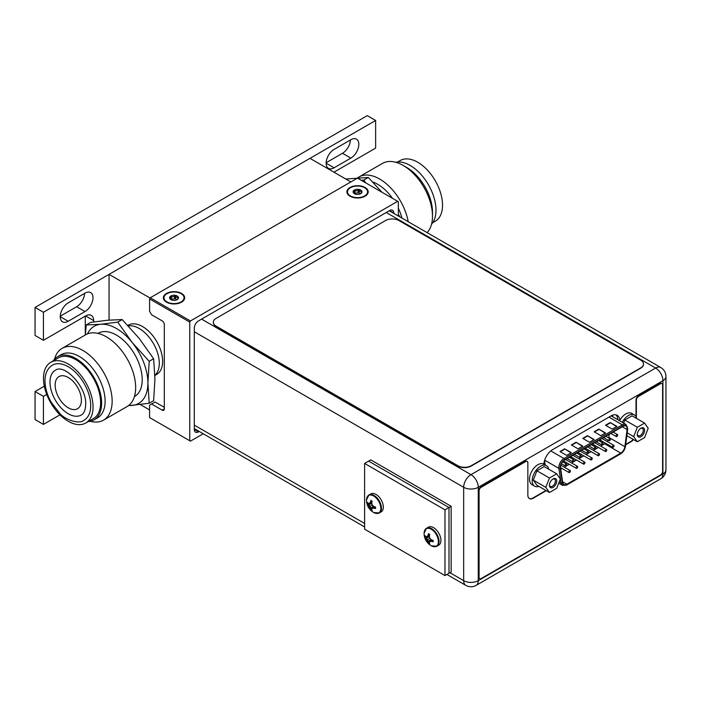 <?xml version="1.0" encoding="UTF-8"?>
<svg xmlns="http://www.w3.org/2000/svg" width="701" height="701" viewBox="0 0 701 701"><rect width="100%" height="100%" fill="white"/><g stroke="black" fill="none" stroke-linecap="round" stroke-linejoin="round"><path stroke-width="1.05" d="M350.85 181.945L309.991 158.356L109.058 274.363L109.058 320.112M140.279 404.53L149.585 409.901M109.058 274.363L150.084 298.048M127.862 325.439L128.344 325.159A28.417 16.403 -120 0 1 150.242 332.773A28.417 16.403 -120 0 1 162.641 361.374A28.417 16.403 60 0 1 156.752 374.378L154.895 375.456M159.293 363.302A28.417 16.403 60 0 1 154.895 375.254A28.417 16.403 -120 0 0 159.293 363.302A28.417 16.403 -120 0 0 148.814 336.883A28.417 16.403 -120 0 0 128.309 325.921A28.417 16.403 60 0 1 148.814 336.883A28.417 16.403 60 0 1 159.293 363.302M398.334 216.004L398.334 201.704L397.66 201.318L190.435 320.962L189.769 322.118L189.769 440.763L190.435 441.148L203.22 433.77M199.233 431.465L198.471 431.904A5.923 3.417 -60 0 1 195.518 432.202A5.923 3.417 -60 0 1 194.291 429.485L194.291 328.173A5.923 3.417 -60 0 1 198.471 320.927L389.625 210.563A5.923 3.417 -60 0 1 392.586 210.265A5.923 3.417 -60 0 1 393.813 212.981L393.813 213.393M164.314 408.893A3.032 1.752 60 0 1 163.692 410.287A3.032 1.752 60 0 1 162.176 410.138L164.314 408.893L164.314 324.598A3.032 1.752 60 0 0 162.176 320.883L151.591 314.775L149.585 311.297L149.585 298.924L150.251 297.759L357.475 178.115L397.66 201.318M162.176 410.138L151.591 404.021L155.07 402.015L164.314 407.351M189.769 322.118L149.585 298.924M189.769 440.763L149.585 417.559L149.585 405.187L151.591 404.021M365.081 187.5A10.655 6.151 0 0 0 350.491 187.237A10.655 6.151 0 0 0 349.142 195.632A10.655 6.151 0 0 0 350.009 196.192A10.655 6.151 0 0 0 365.948 195.632A10.655 6.151 0 0 0 365.081 187.5M190.435 320.962L150.251 297.759M181.559 293.447A10.655 6.151 0 0 0 166.969 293.184A10.655 6.151 0 0 0 165.62 301.579A10.655 6.151 0 0 0 166.496 302.149A10.655 6.151 0 0 0 182.435 301.579A10.655 6.151 0 0 0 181.559 293.447M617.712 419.689A12.504 7.22 120 0 0 616.083 414.887M194.291 331.766L463.668 487.291A10.322 5.958 0 0 0 478.275 487.291A10.322 5.958 -120 0 0 470.967 474.647A10.322 5.958 120 0 0 463.668 487.291L463.668 580.647A10.322 5.958 120 0 0 465.806 585.37A10.322 10.322 0 0 0 476.128 585.37A10.322 5.958 -120 0 0 478.275 580.647A10.322 5.958 180 0 1 463.668 580.647L449.937 572.717M201.59 319.121L470.967 474.647L655.628 368.043A10.322 5.958 60 0 1 662.927 380.687L478.275 487.291L478.275 580.647L662.927 474.034A10.322 5.958 60 0 1 660.789 478.757A10.322 10.322 0 0 0 665.95 469.819A10.322 5.958 180 0 1 662.927 474.034L662.927 380.687A10.322 5.958 0 0 0 665.95 376.472A10.322 10.322 0 0 0 660.789 367.526A10.322 5.958 120 0 0 655.628 368.043L386.242 212.517M619.772 420.337A12.504 7.22 120 0 0 617.204 415.334A12.504 7.22 120 0 0 610.948 415.956L552.686 449.595A12.504 7.22 120 0 0 543.862 464.167M364.608 463.44L368.63 461.118L448.999 507.524L448.999 573.26L451.146 572.016L451.146 506.28L448.999 507.524L448.999 573.26L444.986 575.574L364.608 529.176L364.608 463.44L444.986 509.837L444.986 575.574M444.986 509.837L448.999 507.524L368.63 461.118L370.776 459.882L451.146 506.28M370.882 509.758A14.073 8.123 -60 0 1 370.426 508.611A13.827 10.901 -95.1 0 1 369.409 506.683L372.284 505.027A13.827 10.901 35.1 0 0 373.878 506.613A14.073 8.123 0 0 0 375.552 507.06L375.552 508.532A14.073 8.123 180 0 1 373.878 508.085A13.827 2.918 158.8 0 1 372.284 508.339A13.827 2.918 141.2 0 0 371.705 509.347A14.073 8.123 120 0 0 372.152 510.494L370.882 509.758L370.084 506.297L367.455 503.835L371.74 503.029M371.872 503.616L368.253 504.834A14.073 8.123 180 0 1 367.482 503.87M369.409 506.683A13.827 10.901 -144.9 0 1 368.253 504.834M367.455 503.835L367.482 502.407A14.073 8.123 0 0 0 368.253 503.371A13.827 2.918 -21.2 0 0 369.409 503.371A13.827 2.918 -38.8 0 1 370.426 502.109A14.073 8.123 -60 0 1 370.882 500.444L372.152 501.171A14.073 8.123 120 0 0 371.705 502.845A13.827 10.901 84.9 0 0 372.284 505.027M375.552 508.532L373.878 508.085M374.019 506.657L372.95 507.953L374.325 507.831L374.912 506.911M372.95 507.953L372.284 508.339M370.899 509.793L373.738 506.499M370.426 508.611L373.291 506.087M369.409 503.371L370.882 501.855L371.959 501.802M370.426 502.109L370.882 500.444M370.084 502.985L371.732 502.705M377.313 513.43A10.375 5.985 -120 0 0 379.311 512.948L381.186 511.861A10.375 5.985 -120 0 0 383.333 507.112A10.375 5.985 60 0 0 378.803 496.676A10.375 5.985 60 0 0 370.811 493.898L368.936 494.985A10.375 5.985 60 0 1 376.928 497.763A10.375 5.985 60 0 1 381.458 508.199A10.375 5.985 -120 0 1 379.311 512.948L373.843 512.589A10.103 5.836 -120 0 0 380.801 508.356A10.103 5.836 60 0 0 373.747 496.036A10.103 5.836 60 0 0 366.509 499.892A14.099 14.099 0 0 0 373.843 512.589M428.477 543.012A14.073 8.123 -60 0 1 428.031 541.864A13.827 10.901 -95.1 0 1 427.014 539.936L429.879 538.28A13.827 10.901 35.1 0 0 431.474 539.875A14.073 8.123 0 0 0 433.148 540.322L433.148 541.785A14.073 8.123 180 0 1 431.474 541.338A13.827 2.918 158.8 0 1 429.879 541.593A13.827 2.918 141.2 0 0 429.301 542.6A14.073 8.123 120 0 0 429.748 543.748L428.495 543.056L427.68 539.551L425.06 537.089L429.336 536.283M429.468 536.87L425.849 538.096A14.073 8.123 180 0 1 425.078 537.124M427.014 539.936A13.827 10.901 -144.9 0 1 425.849 538.096M425.06 537.089L425.078 535.66A14.073 8.123 0 0 0 425.849 536.624A13.827 2.918 -21.2 0 0 427.014 536.624A13.827 2.918 -38.8 0 1 428.031 535.371A14.073 8.123 -60 0 1 428.477 533.698L429.748 534.434A14.073 8.123 120 0 0 429.301 536.099A13.827 10.901 84.9 0 0 429.879 538.28M433.148 541.785L431.474 541.338M431.614 539.919L430.545 541.207L431.93 541.084L432.517 540.164M430.545 541.207L429.879 541.593M428.495 543.056L431.343 539.752M428.031 541.864L430.896 539.341M427.014 536.624L428.477 535.108L429.564 535.056M428.031 535.371L428.477 533.698M427.68 536.239L429.336 535.958M434.918 546.684A10.375 5.985 -120 0 0 436.907 546.202L438.782 545.115A10.375 5.985 -120 0 0 440.929 540.366A10.375 5.985 60 0 0 436.408 529.93A10.375 5.985 60 0 0 428.407 527.152L426.532 528.239A10.375 5.985 60 0 1 434.532 531.016A10.375 5.985 60 0 1 439.054 541.452A10.375 5.985 -120 0 1 436.907 546.202L431.439 545.842A10.103 5.836 -120 0 0 438.397 541.61A10.103 5.836 60 0 0 431.352 529.29A10.103 5.836 60 0 0 424.114 533.146A14.099 14.099 0 0 0 431.439 545.842M608.722 437.941A5.871 3.391 120 0 0 608.81 437.398L609.204 434.322M600.661 446.143L604.709 443.803A5.871 3.391 120 0 0 605.576 443.198M607.145 441.481A5.871 3.391 120 0 0 607.951 440.123M598.382 447.448L593.379 450.34M591.109 451.654L586.106 454.546M583.828 455.86L578.824 458.743M576.546 460.058L571.543 462.949M569.273 464.264L564.27 467.146M561.992 468.461L560.704 469.206M600.249 440.123L600.117 440.964L600.117 440.053M600.003 441.315L600.494 440.526M599.399 440.964L599.399 440.158L598.742 440.386M622.996 426.366A5.871 3.391 -60 0 1 625.932 426.068A5.871 3.391 -60 0 1 627.15 428.758A5.871 3.391 -60 0 1 627.097 429.555L624.88 446.686A5.871 3.391 -60 0 1 620.779 453.083L566.829 484.233A5.871 3.391 -60 0 1 563.893 484.522A5.871 3.391 -60 0 1 562.728 482.568L560.52 467.988A5.871 3.391 -60 0 1 560.467 467.26A5.871 3.391 -60 0 1 564.62 460.066L622.996 426.366M571.368 452.688L566.68 455.396L559.985 451.523L564.673 448.824L571.368 452.688M616.915 426.392L612.227 429.1L605.524 425.235L610.212 422.528L616.915 426.392M582.759 446.116L578.062 448.824L571.368 444.951L576.056 442.243L582.759 446.116M605.524 432.964L600.836 435.671L594.141 431.807L598.829 429.1L605.524 432.964M594.141 439.536L589.453 442.243L582.759 438.379L587.447 435.671L594.141 439.536M564.673 448.824L571.035 452.881M560.318 451.724L564.673 449.21M610.212 422.528L616.582 426.585M605.866 425.428L610.212 422.913M576.056 442.243L582.417 446.309M571.701 445.144L576.056 442.629M598.829 429.1L605.191 433.157M594.474 432L598.829 429.485M587.447 435.671L593.808 439.737M583.092 438.572L587.447 436.057M600.591 441.718L601.23 440.587M600.748 440.719L600.477 441.236M600.626 440.605L600.117 440.964M599.399 440.158L598.873 440.456M612.464 446.791A1.139 0.657 120 0 0 612.692 447.308A1.139 0.657 120 0 0 613.568 447.001A1.139 0.657 120 0 0 614.067 445.862A1.139 0.657 120 0 0 613.831 445.345A1.139 0.657 120 0 0 612.954 445.643A1.139 0.657 120 0 0 612.464 446.791M597.9 455.194A1.139 0.657 120 0 0 598.137 455.711A1.139 0.657 120 0 0 599.013 455.413A1.139 0.657 120 0 0 599.513 454.266A1.139 0.657 120 0 0 599.276 453.749A1.139 0.657 120 0 0 598.4 454.046A1.139 0.657 120 0 0 597.9 455.194M583.346 463.598A1.139 0.657 120 0 0 583.582 464.115A1.139 0.657 120 0 0 584.459 463.817A1.139 0.657 120 0 0 584.958 462.669A1.139 0.657 120 0 0 584.722 462.152A1.139 0.657 120 0 0 583.845 462.458A1.139 0.657 120 0 0 583.346 463.598M568.791 472.001A1.139 0.657 120 0 0 569.028 472.527A1.139 0.657 120 0 0 569.904 472.22A1.139 0.657 120 0 0 570.395 471.072A1.139 0.657 120 0 0 570.158 470.555A1.139 0.657 120 0 0 569.282 470.862A1.139 0.657 120 0 0 568.791 472.001M608.81 440.237A1.139 0.657 120 0 0 609.046 440.754A1.139 0.657 120 0 0 609.923 440.447A1.139 0.657 120 0 0 610.413 439.308A1.139 0.657 120 0 0 610.185 438.791A1.139 0.657 120 0 0 609.309 439.089A1.139 0.657 120 0 0 608.81 440.237M594.255 448.64A1.139 0.657 120 0 0 594.492 449.157A1.139 0.657 120 0 0 595.368 448.859A1.139 0.657 120 0 0 595.859 447.711A1.139 0.657 120 0 0 595.622 447.194A1.139 0.657 120 0 0 594.746 447.492A1.139 0.657 120 0 0 594.255 448.64M579.701 457.043A1.139 0.657 120 0 0 579.929 457.56A1.139 0.657 120 0 0 580.805 457.262A1.139 0.657 120 0 0 581.304 456.114A1.139 0.657 120 0 0 581.068 455.597A1.139 0.657 120 0 0 580.191 455.904A1.139 0.657 120 0 0 579.701 457.043M565.137 465.446A1.139 0.657 120 0 0 565.374 465.972A1.139 0.657 120 0 0 566.25 465.666A1.139 0.657 120 0 0 566.75 464.518A1.139 0.657 120 0 0 566.513 464.001A1.139 0.657 120 0 0 565.637 464.307A1.139 0.657 120 0 0 565.137 465.446M572.419 461.249A1.139 0.657 120 0 0 572.656 461.766A1.139 0.657 120 0 0 573.532 461.46A1.139 0.657 120 0 0 574.023 460.32A1.139 0.657 120 0 0 573.786 459.795A1.139 0.657 120 0 0 572.91 460.101A1.139 0.657 120 0 0 572.419 461.249M586.974 452.837A1.139 0.657 120 0 0 587.21 453.363A1.139 0.657 120 0 0 588.086 453.056A1.139 0.657 120 0 0 588.586 451.917A1.139 0.657 120 0 0 588.349 451.391A1.139 0.657 120 0 0 587.473 451.698A1.139 0.657 120 0 0 586.974 452.837M601.528 444.434A1.139 0.657 120 0 0 601.765 444.96A1.139 0.657 120 0 0 602.641 444.653A1.139 0.657 120 0 0 603.14 443.505A1.139 0.657 120 0 0 602.904 442.988A1.139 0.657 120 0 0 602.028 443.295A1.139 0.657 120 0 0 601.528 444.434M616.091 436.031A1.139 0.657 120 0 0 616.328 436.557A1.139 0.657 120 0 0 617.195 436.25A1.139 0.657 120 0 0 617.695 435.102A1.139 0.657 120 0 0 617.458 434.585A1.139 0.657 120 0 0 616.582 434.892A1.139 0.657 120 0 0 616.091 436.031M576.064 467.804A1.139 0.657 120 0 0 576.301 468.321A1.139 0.657 120 0 0 577.177 468.014A1.139 0.657 120 0 0 577.677 466.875A1.139 0.657 120 0 0 577.44 466.349A1.139 0.657 120 0 0 576.564 466.656A1.139 0.657 120 0 0 576.064 467.804M590.628 459.4A1.139 0.657 120 0 0 590.864 459.917A1.139 0.657 120 0 0 591.74 459.611A1.139 0.657 120 0 0 592.231 458.472A1.139 0.657 120 0 0 591.995 457.946A1.139 0.657 120 0 0 591.118 458.252A1.139 0.657 120 0 0 590.628 459.4M605.182 450.988A1.139 0.657 120 0 0 605.419 451.514A1.139 0.657 120 0 0 606.295 451.207A1.139 0.657 120 0 0 606.786 450.06A1.139 0.657 120 0 0 606.558 449.543A1.139 0.657 120 0 0 605.682 449.849A1.139 0.657 120 0 0 605.182 450.988M644.578 423.08L648.206 428.241L644.578 437.582L637.332 441.77L633.704 436.609L637.332 427.268L644.578 423.08L632.057 415.851L624.81 420.039L623.618 423.097M644.605 430.318A5.161 2.979 -60 0 1 640.959 436.644A5.161 2.979 -60 0 1 637.305 434.532A5.161 2.979 -60 0 1 640.959 428.206A5.161 2.979 -60 0 1 644.605 430.318M622.225 422.291A11.838 6.835 -60 0 1 628.429 415.527A11.838 6.835 -60 0 1 634.352 414.939A11.838 6.835 -60 0 1 636.631 418.488M619.544 420.749A11.838 6.835 -60 0 1 625.756 413.976A11.838 6.835 -60 0 1 631.671 413.397L634.352 414.939M637.332 427.268L624.81 420.039M633.704 436.609L627.22 432.859M637.332 441.77L626.852 435.715M640.609 428.434A4.215 2.436 -60 0 1 642.396 428.39A4.215 2.436 -60 0 1 643.273 430.318A4.215 2.436 -60 0 1 641.433 434.559A4.215 2.436 -60 0 1 638.182 435.689A4.215 2.436 -60 0 1 637.323 434.121M556.708 473.815L560.336 478.976L556.708 488.317L549.461 492.505L545.834 487.344L549.461 478.003L556.708 473.815L544.186 466.586L536.931 470.774L533.312 480.115L536.931 485.267L549.461 492.505M556.734 481.052A5.161 2.979 -60 0 1 553.08 487.37A5.161 2.979 -60 0 1 549.435 485.267A5.161 2.979 -60 0 1 553.08 478.941A5.161 2.979 -60 0 1 556.734 481.052M538.85 486.38A11.838 6.835 -60 0 1 534.635 486.179A11.838 6.835 -60 0 1 532.821 476.698A11.838 6.835 -60 0 1 540.559 466.261A11.838 6.835 -60 0 1 546.482 465.674A11.838 6.835 -60 0 1 548.752 469.223M534.635 486.179L531.963 484.636A11.838 6.835 -60 0 1 530.149 475.147A11.838 6.835 -60 0 1 537.877 464.71A11.838 6.835 -60 0 1 543.801 464.123L546.482 465.674M549.461 478.003L536.931 470.774M545.834 487.344L533.312 480.115M552.73 479.169A4.215 2.436 -60 0 1 554.517 479.125A4.215 2.436 -60 0 1 555.394 481.052A4.215 2.436 -60 0 1 553.553 485.294A4.215 2.436 -60 0 1 550.303 486.424A4.215 2.436 -60 0 1 549.453 484.847M471.274 465.709L640.723 367.876A9.472 5.468 0 0 0 643.5 364.012A9.472 5.468 0 0 0 640.723 360.139L398.939 220.543A9.472 5.468 0 0 0 385.541 220.543L216.092 318.377A9.472 5.468 0 0 0 213.314 322.25A9.472 5.468 0 0 0 216.092 326.114L457.876 465.709A9.472 5.468 0 0 0 471.274 465.709L471.274 466.016A9.472 5.468 180 0 1 457.876 466.016L216.092 326.421A9.472 5.468 180 0 1 213.314 322.556A9.472 5.468 180 0 1 213.323 322.399M471.274 466.016L640.723 368.183A9.472 5.468 180 0 0 643.5 364.318A9.472 5.468 180 0 0 643.492 364.161M636.017 416.727L636.017 399.964A3.032 1.752 -60 0 1 638.164 396.249L638.497 396.442A3.032 1.752 120 0 0 636.359 400.157L636.359 417.498M625.721 444.425L630.663 441.569A7.58 4.372 120 0 0 633.196 439.378M529.255 498.49A7.58 4.372 120 0 0 532.874 498.025L545.956 490.481M546.289 490.674L533.207 498.218A7.58 4.372 120 0 1 529.421 498.595A7.58 4.372 120 0 1 527.853 495.125L527.853 462.8A3.032 1.752 120 0 0 527.222 461.416A3.032 1.752 120 0 0 525.706 461.565L525.373 461.372A3.032 1.752 -60 0 1 526.889 461.223A3.032 1.752 -60 0 1 527.047 461.337M525.373 461.372L480.772 487.125A2.839 1.639 -60 0 0 478.757 490.604L478.757 577.221A2.839 1.639 -60 0 0 479.344 578.527A2.839 1.639 -60 0 0 479.528 578.605M525.706 461.565L481.105 487.318A2.839 1.639 120 0 0 479.09 490.796L479.09 577.414A2.839 1.639 120 0 0 479.686 578.719A2.839 1.639 120 0 0 481.105 578.579L660.605 474.945A2.839 1.639 120 0 0 662.611 471.466L662.611 384.998A3.032 1.752 120 0 0 661.981 383.613A3.032 1.752 120 0 0 660.465 383.762L660.132 383.57A3.032 1.752 -60 0 1 661.648 383.421A3.032 1.752 -60 0 1 661.805 383.535M660.132 383.57L638.164 396.249M660.465 383.762L638.497 396.442M558.539 483.594L558.995 483.339M625.669 444.837L630.996 441.761A7.58 4.372 120 0 0 633.529 439.571M364.643 187.745A10.042 5.801 0 0 0 350.894 187.5A10.042 5.801 0 0 0 349.624 195.413A10.042 5.801 0 0 0 350.447 195.947A10.042 5.801 0 0 0 365.466 195.413A10.042 5.801 0 0 0 364.643 187.745M355.179 194.116L353.243 192.512L354.426 191.645L354.399 190.032L354.943 190.173C356.292 191.294 357.37 191.128 358.158 189.673L358.938 189.498L359.902 191.391L361.847 191.18A4.451 2.567 180 0 1 360.691 193.66A4.451 2.567 180 0 1 356.388 194.326A4.451 2.567 180 0 1 354.399 193.66A4.451 2.567 180 0 1 353.243 192.512A4.451 2.567 180 0 1 354.399 190.032A4.451 2.567 180 0 1 358.693 189.366A4.451 2.567 180 0 1 360.691 190.032A4.451 2.567 180 0 1 361.847 191.18L360.665 193.678M361.847 191.18L361.681 191.706M359.078 189.822L359.078 192.793L360.288 193.87M359.078 192.793L354.399 193.231M354.268 190.567L354.399 190.032M181.13 293.701A10.042 5.801 0 0 0 167.381 293.456A10.042 5.801 0 0 0 166.111 301.36A10.042 5.801 0 0 0 166.926 301.894A10.042 5.801 0 0 0 181.945 301.36A10.042 5.801 0 0 0 181.13 293.701M171.666 300.072L169.73 298.468L170.904 297.601L170.878 295.98L171.43 296.129C172.779 297.242 173.848 297.075 174.645 295.629L175.416 295.445L176.389 297.347L178.326 297.136A4.451 2.567 180 0 1 177.178 299.616A4.451 2.567 180 0 1 172.875 300.282A4.451 2.567 180 0 1 170.878 299.616A4.451 2.567 180 0 1 169.73 298.468A4.451 2.567 180 0 1 170.878 295.98A4.451 2.567 180 0 1 175.18 295.314A4.451 2.567 180 0 1 177.178 295.98A4.451 2.567 180 0 1 178.326 297.136L177.3 299.537M178.326 297.136L178.168 297.662M175.565 295.769L175.565 298.749L176.766 299.826M175.565 298.749L170.878 299.187M170.746 296.514L170.878 295.98M361.409 180.394L363.872 180.017L365.703 182.865M363.872 180.017L368.297 177.467L382.054 192.302M398.334 214.375L399.772 216.627M350.596 181.804L351.219 181.734M345.751 179.009L368.297 177.467M401.927 218.081A36.47 21.056 -120 0 0 398.334 208.232M392.56 198.374A36.47 21.056 -120 0 0 372.713 181.971M408.21 221.709A41.438 23.922 -120 0 0 387.732 184.994A41.438 23.922 -120 0 0 358.947 176.985A41.438 23.922 -120 0 0 357.668 177.817M427.128 232.627A41.438 23.922 60 0 0 432.491 216.206A41.438 23.922 -120 0 0 403.189 165.454A41.438 23.922 -120 0 0 382.466 163.403L358.947 176.985M432.491 216.206L432.491 212.149A36.47 21.056 -120 0 0 406.703 167.486L403.189 165.454M431.518 224.294A36.47 21.056 60 0 0 435.978 210.134A36.47 21.056 -120 0 0 422.256 175.907A36.47 21.056 -120 0 0 395.697 162.255M432.754 222.69L435.277 221.236A35.05 20.233 -120 0 0 442.541 205.191A35.05 20.233 -120 0 0 427.242 169.922A35.05 20.233 -120 0 0 400.236 160.529L397.704 161.992M128.362 405.713L149.208 403.259L153.633 400.709L154.939 378.969L153.633 358.737L139.201 338.399L122.158 319.568L107.717 320.226L90.674 322.381L86.249 324.94L85.364 334.938M149.208 403.259L147.902 383.026L149.208 361.287L132.165 342.456L117.733 322.127L100.69 324.283L86.249 324.94M153.633 358.737L149.208 361.287M122.158 319.568L117.733 322.127M128.756 405.415A44.522 25.7 -120 0 0 132.165 405.415A44.522 25.7 -120 0 0 147.902 383.026A44.522 25.7 -120 0 0 132.165 342.456A44.522 25.7 -120 0 0 100.69 324.283A44.522 25.7 -120 0 0 87.459 333.895M97.965 333.404L98.193 333.273A36.47 21.056 60 0 1 126.294 343.043A36.47 21.056 60 0 1 142.215 379.74A36.47 21.056 60 0 1 134.662 396.433L134.434 396.564M127.083 406.554A41.438 23.922 -120 0 0 135.661 387.583A41.438 23.922 60 0 0 117.575 345.882A41.438 23.922 60 0 0 85.636 334.78L62.117 348.353A41.438 23.922 60 0 1 94.048 359.455A41.438 23.922 60 0 1 112.142 401.165A41.438 23.922 -120 0 1 103.555 420.136L127.083 406.554M54.512 359.236A41.438 23.922 60 0 1 62.117 348.353M90.333 421.283A41.438 23.922 -120 0 0 103.555 420.136M97.553 417.857A36.47 21.056 -120 0 0 105.106 401.165A36.47 21.056 60 0 0 89.193 364.459A36.47 21.056 60 0 0 61.092 354.688L57.605 356.704A36.47 21.056 60 0 1 85.706 366.474A36.47 21.056 60 0 1 101.627 403.171A36.47 21.056 -120 0 1 94.074 419.864L97.553 417.857M53.276 360.84A36.47 21.056 60 0 1 57.605 356.704M88.326 421.546A36.47 21.056 -120 0 0 94.074 419.864M50.744 362.303L58.314 357.931A35.05 20.233 60 0 1 85.32 367.324A35.05 20.233 60 0 1 100.62 402.593A35.05 20.233 -120 0 1 93.364 418.637L85.794 423.01A35.05 20.233 60 0 1 58.788 413.616A35.05 20.233 60 0 1 43.488 378.347A35.05 20.233 60 0 1 50.744 362.303A35.05 20.233 60 0 1 77.758 371.696A35.05 20.233 60 0 1 93.049 406.966A35.05 20.233 60 0 1 85.794 423.01M84.138 420.136A31.729 18.322 -120 0 0 90.709 405.607A31.729 18.322 60 0 0 76.856 373.677A31.729 18.322 60 0 0 52.409 365.177C47.466 368.332 44.987 373.572 44.969 380.897C45.074 388.047 47.23 395.294 51.445 402.637L59.787 413.353C65.062 419.908 79.493 424.604 84.138 420.136M49.99 382.098A25.858 14.931 -120 0 0 61.276 408.122A25.858 14.931 -120 0 0 81.202 415.045C83.98 413.572 85.478 410.032 85.697 404.407C86.749 386.829 64.299 363.284 55.344 370.259A25.858 14.931 60 0 0 49.99 382.098M55.142 385.077A18.568 10.717 60 0 1 58.989 376.577A18.568 10.717 60 0 1 73.298 381.554A18.568 10.717 60 0 1 81.395 400.236A18.568 10.717 60 0 1 77.557 408.736A18.568 10.717 60 0 1 63.248 403.758A18.568 10.717 60 0 1 55.142 385.077M333.939 172.183L375.631 148.113L375.631 120.467L43.418 312.26L43.418 340.3L85.618 315.932A11.365 6.563 -60 0 1 91.296 315.371A11.365 6.563 -60 0 1 93.654 320.576L93.654 321.934M59.988 414.843L43.418 424.403L43.418 396.363L46.757 394.444M350.85 139.718A11.269 6.511 -60 0 1 356.485 139.166A11.269 6.511 -60 0 1 358.211 148.191A11.269 6.511 -60 0 1 350.85 158.128L334.105 167.793A11.269 6.511 -60 0 1 328.462 168.354A11.269 6.511 -60 0 1 326.736 159.32A11.269 6.511 -60 0 1 334.105 149.392L350.85 139.718M85.014 311.568L68.207 321.268A11.269 6.511 -60 0 1 62.564 321.829A11.269 6.511 -60 0 1 60.838 312.795A11.269 6.511 -60 0 1 68.207 302.867L85.014 293.158A11.269 6.511 -60 0 1 90.648 292.597A11.269 6.511 -60 0 1 92.374 301.632A11.269 6.511 -60 0 1 85.014 311.568L76.646 306.731L60.242 316.204M85.285 316.125L85.285 334.982M43.418 396.363L35.05 391.535L44.321 386.181M43.418 424.403L35.05 419.566L35.05 391.535M43.418 340.3L35.05 335.464L35.05 307.424L367.254 115.63L375.631 120.467M43.418 312.26L35.05 307.424M350.439 139.955A11.269 6.511 -60 0 1 342.474 153.291L326.14 162.72M84.602 293.395A11.269 6.511 -60 0 1 76.646 306.731M389.625 210.563L393.813 212.981M194.291 429.485L198.471 431.904M364.608 523.454L194.291 425.121M366.509 500.111A10.103 5.836 60 0 1 366.509 499.892L368.936 494.985A10.375 5.985 60 0 0 367.517 496.466M424.114 533.365A10.103 5.836 60 0 1 424.114 533.146L426.532 528.239A10.375 5.985 60 0 0 425.121 529.719M622.278 426.778L627.097 429.555M625.213 446.555L627.421 429.424A6.344 3.663 120 0 0 627.483 428.565A6.344 3.663 120 0 0 622.996 425.971L564.62 459.681A6.344 3.663 120 0 0 560.134 467.453A6.344 3.663 120 0 0 560.187 468.242L562.395 482.823A6.344 3.663 120 0 0 566.829 484.619L620.779 453.468A6.344 3.663 120 0 0 625.213 446.555A0.946 0.456 -172.6 0 0 625.485 446.292L627.693 429.161A0.946 0.456 7.4 0 1 627.421 429.424M620.779 453.468A0.946 0.543 60 0 1 620.587 453.906C623.25 452.154 624.88 449.613 625.485 446.292M562.395 482.823A0.946 0.631 171.4 0 1 561.063 482.936A7.29 4.215 120 0 0 562.509 485.364L566.636 485.057A0.946 0.543 -120 0 0 566.829 484.619M544.651 460.163L558.855 468.356A0.946 0.631 -8.6 0 0 560.187 468.242M564.62 459.681A0.946 0.543 -120 0 0 563.946 458.515A7.29 4.215 120 0 0 558.793 467.453A7.29 4.215 120 0 0 558.855 468.356L561.063 482.936L559.214 481.867M545.194 464.929L544.537 460.548M608.959 417.104L622.322 424.815L563.946 458.515L550.793 450.918M611.027 415.912A7.29 4.215 -60 0 1 611.57 416.14L625.967 424.455A7.29 4.215 120 0 0 622.322 424.815A0.946 0.543 60 0 1 622.996 425.971M612.297 415.299A8.71 5.03 -60 0 1 612.954 416.937M566.829 484.233L562.614 481.797M604.709 443.803L620.779 453.083M624.88 446.686L608.81 437.398M354.943 190.173L354.943 193.152M358.158 189.673L358.158 192.652M361.436 191.18L361.436 192.074M171.43 296.129L171.43 299.099M174.645 295.629L174.645 298.608M177.923 297.128L177.923 298.03M85.618 315.932L93.654 320.576M342.474 153.291L350.85 158.128M326.131 163.193L334.105 167.793M60.233 316.668L68.207 321.268M465.806 585.37L446.914 574.461M364.608 526.942L194.291 428.609M476.128 585.37L660.789 478.757M665.95 469.819L665.95 376.472M660.789 367.526L389.265 210.773M566.636 485.057L620.587 453.906M562.509 485.364L558.706 483.173M625.967 424.455L627.693 429.161M612.692 447.308L599.705 439.807M613.831 445.345L601.975 438.493M598.137 455.711L585.142 448.211M599.276 453.749L587.42 446.896M583.582 464.115L570.588 456.614M584.722 462.152L572.866 455.308M569.028 472.527L560.476 467.585M570.158 470.555L560.809 465.157M609.046 440.754L603.552 437.582M610.185 438.791L605.83 436.276M594.492 449.157L588.998 445.994M595.622 447.194L591.267 444.679M579.929 457.56L574.443 454.397M581.068 455.597L576.713 453.083M565.374 465.972L561.405 463.676M566.513 464.001L562.649 461.775M572.656 461.766L567.162 458.594M573.786 459.795L569.431 457.28M587.21 453.363L581.716 450.191M588.349 451.391L583.994 448.877M601.765 444.96L596.279 441.788M602.904 442.988L598.549 440.473M616.328 436.557L610.834 433.384M617.458 434.585L613.103 432.07M576.301 468.321L563.473 460.916M577.44 466.349L565.584 459.505M590.864 459.917L577.869 452.417M591.995 457.946L580.139 451.102M605.419 451.514L592.424 444.013M606.558 449.543L594.693 442.699M351.823 197.034L349.624 195.413M363.267 197.034L365.466 195.413M354.426 193.581L354.426 191.645M168.301 302.99L166.111 301.36M179.754 302.99L181.945 301.36M170.904 299.529L170.904 297.601"/></g></svg>

